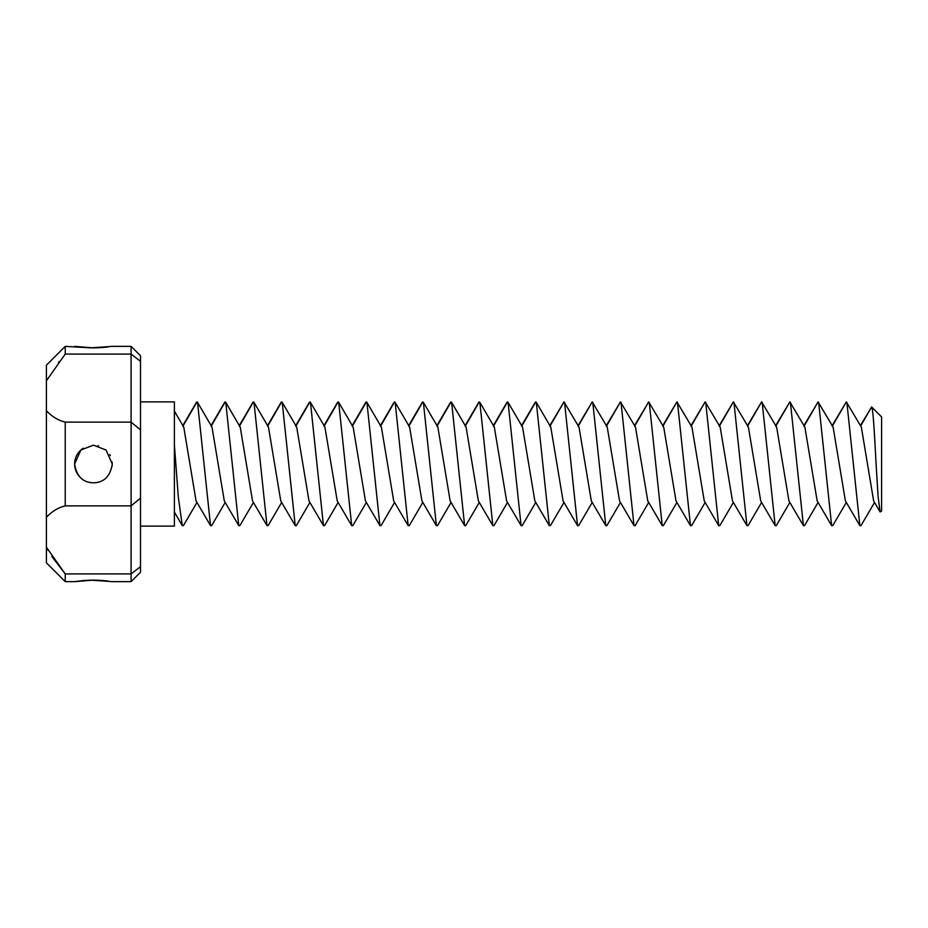 <?xml version="1.0" encoding="UTF-8"?>
<svg xmlns="http://www.w3.org/2000/svg" width="928" height="928" viewBox="0 0 928 928"><rect width="100%" height="100%" fill="white"/><g stroke="black" fill="none" stroke-linecap="round" stroke-linejoin="round"><path stroke-width="1.39" d="M140.511 401.894L174.383 401.894L174.383 526.106L140.511 526.106M174.383 444.802L178.338 497.304L182.294 525.631L183.419 525.631L196.968 502.431M182.851 425.569L196.411 402.369L197.536 402.369L210.528 525.631L211.642 525.631L225.202 502.431M174.383 411.104L183.767 427.124L196.052 500.876L210.528 525.631M211.085 425.569L224.646 402.369L225.759 402.369L238.763 525.631L239.876 525.631L253.437 502.431M197.536 402.369L212.002 427.124L224.286 500.876L238.763 525.631M239.32 425.569L252.88 402.369L253.994 402.369L266.997 525.631L268.111 525.631L281.671 502.431M225.759 402.369L240.236 427.124L252.52 500.876L266.997 525.631M267.554 425.569L281.103 402.369L282.228 402.369L295.22 525.631L296.345 525.631L309.894 502.431M253.994 402.369L268.47 427.124L280.755 500.876L295.22 525.631M295.788 425.569L309.337 402.369L310.462 402.369L323.454 525.631L324.58 525.631L338.128 502.431M282.228 402.369L296.705 427.124L308.989 500.876L323.454 525.631M324.011 425.569L337.572 402.369L338.697 402.369L351.689 525.631L352.802 525.631L366.363 502.431M310.462 402.369L324.928 427.124L337.212 500.876L351.689 525.631M352.246 425.569L365.806 402.369L366.92 402.369L379.923 525.631L381.037 525.631L394.597 502.431M338.697 402.369L353.162 427.124L365.446 500.876L379.923 525.631M380.48 425.569L394.04 402.369L395.154 402.369L408.158 525.631L409.271 525.631L422.832 502.431M366.92 402.369L381.396 427.124L393.681 500.876L408.158 525.631M408.714 425.569L422.263 402.369L423.388 402.369L436.38 525.631L437.506 525.631L451.066 502.431M395.154 402.369L409.631 427.124L421.915 500.876L436.38 525.631M436.949 425.569L450.498 402.369L451.623 402.369L464.615 525.631L465.74 525.631L479.289 502.431M423.388 402.369L437.865 427.124L450.15 500.876L464.615 525.631M465.172 425.569L478.732 402.369L479.857 402.369L492.849 525.631L493.963 525.631L507.523 502.431M451.623 402.369L466.088 427.124L478.372 500.876L492.849 525.631M493.406 425.569L506.966 402.369L508.08 402.369L521.084 525.631L522.197 525.631L535.758 502.431M479.857 402.369L494.322 427.124L506.607 500.876L521.084 525.631M521.64 425.569L535.201 402.369L536.314 402.369L549.318 525.631L550.432 525.631L563.992 502.431M508.08 402.369L522.557 427.124L534.841 500.876L549.318 525.631M65.227 422.124L65.227 505.876L131.092 505.876L131.092 422.124L65.227 422.124C58.186 420.384 51.91 416.579 46.4 410.71L46.4 547.218L65.227 573.922L131.092 573.922L140.511 566.695L140.511 429.861L131.092 422.124L131.092 354.078L65.227 354.078L65.227 346.364L83.068 347.42M93.45 482.827C82.882 482.56 76.606 476.284 74.634 464L80.864 450.01L93.45 445.173L106.047 450.01L112.276 464C110.316 476.273 104.04 482.548 93.45 482.827L96.593 482.56M140.511 498.139L131.092 505.876L131.092 573.922L112.276 573.922M65.227 505.876C58.186 507.616 51.922 511.421 46.4 517.29M65.227 354.078L46.4 380.782L46.4 410.71M46.4 380.782L46.4 365.191L65.227 346.364M74.634 573.922L65.227 573.922L65.227 581.636L46.4 562.809L46.4 547.218L48.094 550.362M90.944 580.151L112.276 581.636L131.092 581.636L131.092 573.922M93.45 580.116L74.634 581.636L83.068 580.58M83.102 580.58L90.515 580.151M93.844 580.116L94.424 580.128M94.54 580.128L102.277 580.452M102.556 580.476L107.938 581.021M51.84 556.44L64.995 573.655M90.944 347.849L112.276 346.364L131.092 346.364L131.092 354.078L140.511 361.305L140.511 429.861M140.511 361.305L140.511 355.772L131.092 346.364M131.092 581.636L140.511 572.228L140.511 566.695M93.45 347.884L74.634 346.364M83.102 347.42L90.515 347.849M93.844 347.884L94.424 347.872M94.54 347.872L102.277 347.548M102.556 347.524L107.938 346.979M58.418 362.465L59.067 361.63M105.653 478.338L106.766 477.305M112.184 465.902L112.184 462.098M110.328 455.66L109.736 454.558M83.207 448.212L81.71 449.291A18.827 18.827 0 0 0 81.71 478.709L83.207 479.788M88.45 482.142L89.053 482.305M98.554 445.881L97.927 445.718M860.65 425.952L871.612 406.963L881.6 416.95L881.6 511.05L880.115 511.931L878.074 496.399L876.09 464C874.547 434.907 873.062 407.624 871.612 406.963L860.43 425.569M832.196 425.569L846.313 401.894L861.346 427.124L873.631 500.876L880.115 511.931M846.87 402.369L859.862 525.631L860.987 525.631L874.547 502.431M803.961 425.569L818.078 401.894L833.112 427.124L845.396 500.876L859.862 525.631M818.635 402.369L831.639 525.631L832.752 525.631L846.313 502.431M775.727 425.569L789.844 401.894L804.878 427.124L817.162 500.876L831.639 525.631M790.401 402.369L803.404 525.631L804.518 525.631L818.078 502.431M747.492 425.569L761.61 401.894L776.643 427.124L788.928 500.876L803.404 525.631M762.178 402.369L775.17 525.631L776.295 525.631L789.844 502.431M719.27 425.569L733.387 401.894L748.409 427.124L760.693 500.876L775.17 525.631M733.944 402.369L746.936 525.631L748.061 525.631L761.61 502.431M691.035 425.569L705.152 401.894L720.186 427.124L732.47 500.876L746.936 525.631M705.709 402.369L718.701 525.631L719.826 525.631L733.387 502.431M662.801 425.569L676.918 401.894L691.952 427.124L704.236 500.876L718.701 525.631M677.475 402.369L690.478 525.631L691.592 525.631L705.152 502.431M634.566 425.569L648.684 401.894L663.717 427.124L676.002 500.876L690.478 525.631M649.24 402.369L662.244 525.631L663.358 525.631L676.918 502.431M606.332 425.569L620.449 401.894L635.483 427.124L647.767 500.876L662.244 525.631M621.018 402.369L634.01 525.631L635.135 525.631L648.684 502.431M578.109 425.569L592.226 401.894L607.248 427.124L619.533 500.876L634.01 525.631M592.783 402.369L605.775 525.631L606.9 525.631L620.449 502.431M549.875 425.569L563.992 401.894L579.026 427.124L591.31 500.876L605.775 525.631M564.549 402.369L577.541 525.631L578.666 525.631L592.226 502.431M536.314 402.369L550.791 427.124L563.076 500.876L577.541 525.631M196.968 401.894L182.851 426.335M225.202 401.894L211.085 426.335M253.437 401.894L239.32 426.335M281.671 401.894L267.554 426.335M309.894 401.894L295.788 426.335M338.128 401.894L324.011 426.335M366.363 401.894L352.246 426.335M394.597 401.894L380.48 426.335M422.832 401.894L408.714 426.335M451.066 401.894L436.949 426.335M479.289 401.894L465.172 426.335M507.523 401.894L493.406 426.335M535.758 401.894L521.64 426.335M846.313 401.894L832.196 426.335M818.078 401.894L803.961 426.335M789.844 401.894L775.727 426.335M761.61 401.894L747.492 426.335M733.387 401.894L719.27 426.335M705.152 401.894L691.035 426.335M676.918 401.894L662.801 426.335M648.684 401.894L634.566 426.335M620.449 401.894L606.332 426.335M592.226 401.894L578.109 426.335M563.992 401.894L549.875 426.335M182.294 525.631L174.383 512.059M65.227 581.636L74.634 581.636"/></g></svg>
